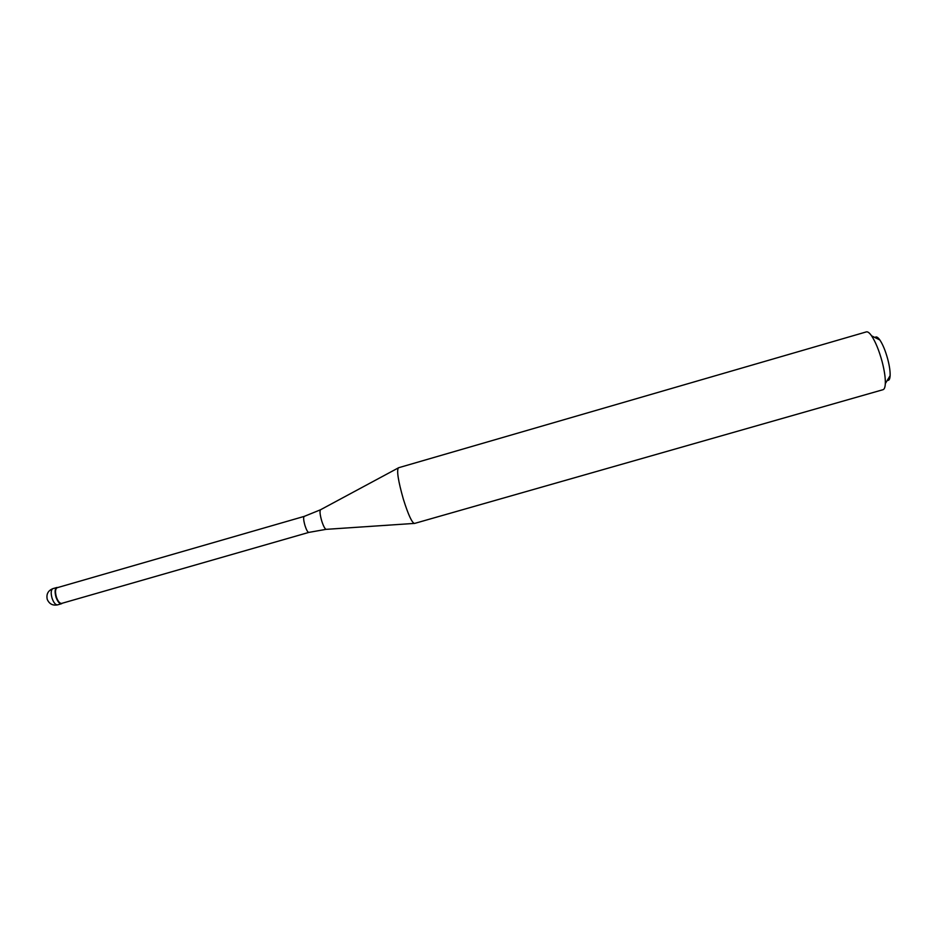 <?xml version="1.0" encoding="UTF-8"?>
<svg xmlns="http://www.w3.org/2000/svg" width="937" height="937" viewBox="0 0 937 937"><rect width="100%" height="100%" fill="white"/><g stroke="black" fill="none" stroke-linecap="round" stroke-linejoin="round"><path stroke-width="1.41" d="M56.056 597.314C54.592 591.997 54.838 588.729 56.829 587.511L57.145 587.464C54.885 588.331 54.522 591.61 56.056 597.314C57.848 602.081 59.769 604.178 61.795 603.615L61.502 603.733C59.511 603.896 57.696 601.753 56.056 597.314M57.473 587.651L57.169 587.71C55.248 588.881 55.002 592.043 56.431 597.185C58.012 601.472 59.769 603.545 61.678 603.393L308.823 532.403C307.734 532.31 306.458 530.049 305.005 525.622C303.518 520.386 303.26 517.306 304.209 516.392L57.169 587.71M398.436 467.786C396.538 470.456 398.19 480.962 403.39 499.292C408.274 514.776 411.975 522.823 414.47 523.455L883.017 389.698C884.364 389.277 885.137 387.239 885.324 383.584C885.512 377.916 884.434 370.572 882.104 361.553C879.035 350.368 875.521 341.794 871.574 335.833C869.477 332.834 867.744 331.522 866.374 331.885L398.436 467.786M887.339 380.281C888.967 380.832 889.904 379.298 890.127 375.69C890.279 371.415 889.494 365.922 887.749 359.199C885.465 350.848 882.83 344.441 879.843 339.967C877.735 337.027 876.13 336.231 875.029 337.554M56.829 587.511L52.917 588.635C50.926 589.865 50.657 593.133 52.132 598.45C53.772 602.878 55.599 605.021 57.59 604.857L61.502 603.733M398.096 468.031L320.677 509.681C319.529 510.642 319.88 514.413 321.731 520.984C323.558 526.535 325.092 529.311 326.345 529.335L414.049 523.432M47.33 599.563C49.368 604.014 52.788 605.782 57.59 604.857M52.917 588.635C48.127 590.568 46.218 594.07 47.19 599.153M304.209 516.392L320.419 509.822M326.041 529.346L308.823 532.403M879.843 339.967L871.574 335.833M890.127 375.69L885.324 383.584"/></g></svg>
